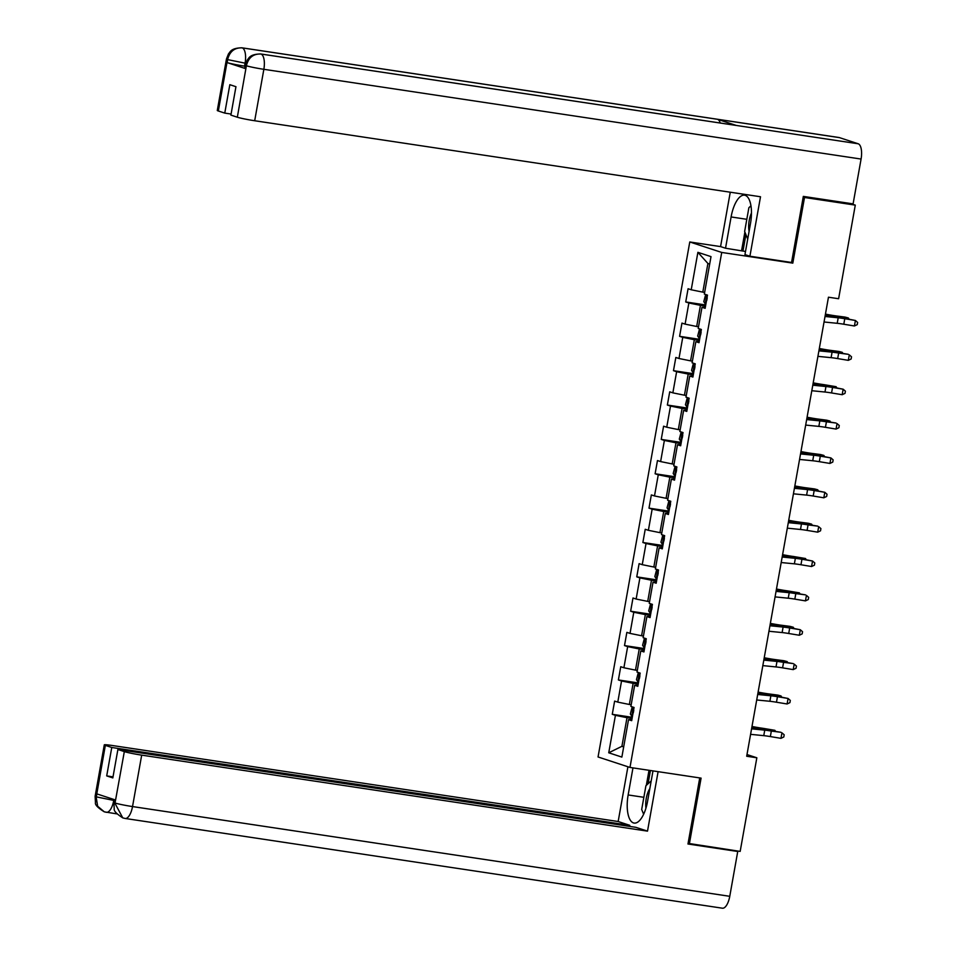<?xml version="1.0" encoding="UTF-8"?>
<svg xmlns="http://www.w3.org/2000/svg" width="956" height="956" viewBox="0 0 956 956"><rect width="100%" height="100%" fill="white"/><g stroke="black" fill="none" stroke-linecap="round" stroke-linejoin="round"><path stroke-width="1.43" d="M689.778 241.976L598.05 756.973L629.98 767.441L721.72 252.444L689.778 241.976L720.573 246.6L730.265 192.204M631.856 719.701L628.534 719.641L631.689 720.681L634.043 707.464L630.888 706.424L634.665 685.285L637.807 686.312L640.162 673.096L637.019 672.068L640.783 650.917L643.926 651.944L646.28 638.739L643.137 637.7L646.901 616.56L650.056 617.588L652.41 604.371L649.255 603.344L653.02 582.192L656.175 583.22L658.529 570.003L655.374 568.975L659.138 547.824L662.293 548.864L664.647 535.647L661.492 534.607L665.268 513.468L668.411 514.495L670.765 501.279L667.623 500.251L671.387 479.099L674.53 480.139L676.884 466.922L673.741 465.883L677.505 444.743L680.66 445.771L683.014 432.554L679.859 431.526L683.624 410.375L686.778 411.415L689.133 398.198L685.978 397.158L689.742 376.019L692.897 377.046L695.251 363.83L692.096 362.802L695.872 341.65L699.015 342.69L701.369 329.473L698.227 328.434L701.991 307.294L705.134 308.322L707.488 295.105L704.345 294.078L711.013 256.626L697.892 252.324L707.906 263.486L702.803 292.13L704.644 292.405M628.534 719.641L621.866 757.092L608.745 752.79L615.425 715.339L612.27 714.311L632.286 717.311M697.892 252.324L691.224 289.776L688.081 288.736L685.727 301.953L688.87 302.992L685.105 324.132L681.951 323.104L679.597 336.321L682.751 337.349L678.987 358.5L675.832 357.46L673.478 370.677L676.633 371.717L672.857 392.856L669.714 391.829L667.36 405.045L670.503 406.073L666.738 427.224L663.595 426.197L661.241 439.401L664.384 440.441L660.62 461.581L657.465 460.553L655.111 473.77L658.266 474.797L654.502 495.949L651.347 494.921L648.993 508.138L652.147 509.166L648.383 530.317L645.228 529.277L642.874 542.494L646.029 543.534L642.253 564.673L639.11 563.646L636.756 576.862L639.899 577.89L636.134 599.042L632.992 598.002L630.637 611.219L633.78 612.258L630.016 633.398L626.861 632.37L624.507 645.587L627.662 646.615L623.898 667.766L620.743 666.726L618.389 679.943L621.543 680.983L617.779 702.122L614.624 701.095L612.27 714.311M790.242 262.291L792.811 263.127L804.51 197.486L855.285 205.122L838.615 298.738L828.458 297.208L746.684 756.256L756.841 757.785L746.995 754.547M631.187 704.751L629.347 704.476L633.123 683.337L638.202 684.09M637.987 685.344L634.665 685.285M617.779 702.122L629.347 704.476M621.543 680.983L633.123 683.337M637.305 670.395L635.477 670.12L639.241 648.969L644.32 649.733M644.105 650.976L640.783 650.917M623.898 667.766L635.477 670.12M627.662 646.615L639.241 648.969M643.436 636.027L641.596 635.752L645.36 614.6L650.45 615.365M650.223 616.62L646.901 616.56M630.016 633.398L641.596 635.752M633.78 612.258L645.36 614.6M649.554 601.671L647.714 601.384L651.478 580.244L656.569 581.009M656.342 582.252L653.02 582.192M636.134 599.042L647.714 601.384M639.899 577.89L651.478 580.244M655.673 567.302L653.832 567.028L657.597 545.876L662.687 546.641M662.46 547.896L659.138 547.824M642.253 564.673L653.832 567.028M646.029 543.534L657.597 545.876M661.791 532.946L659.951 532.659L663.727 511.52L668.806 512.285M668.591 513.527L665.268 513.468M648.383 530.317L659.951 532.659M652.147 509.166L663.727 511.52M667.909 498.578L666.081 498.303L669.845 477.152L674.924 477.916M674.709 479.171L671.387 479.099M654.502 495.949L666.081 498.303M658.266 474.797L669.845 477.152M674.04 464.21L672.199 463.935L675.964 442.795L681.054 443.56M680.827 444.803L677.505 444.743M660.62 461.581L672.199 463.935M664.384 440.441L675.964 442.795M680.158 429.853L678.318 429.579L682.082 408.427L687.173 409.192M686.946 410.447L683.624 410.375M666.738 427.224L678.318 429.579M670.503 406.073L682.082 408.427M686.277 395.485L684.436 395.21L688.212 374.071L693.291 374.836M693.064 376.078L689.742 376.019M672.857 392.856L684.436 395.21M676.633 371.717L688.212 374.071M692.395 361.129L690.567 360.854L694.331 339.703L699.41 340.467M699.195 341.722L695.872 341.65M678.987 358.5L690.567 360.854M682.751 337.349L694.331 339.703M698.525 326.761L696.685 326.486L700.449 305.346L705.528 306.111M705.313 307.354L701.991 307.294M685.105 324.132L696.685 326.486M688.87 302.992L700.449 305.346M691.224 289.776L702.803 292.13M804.51 197.486L803.207 197.067M855.285 205.122L850.183 203.437M688.093 843.347L740.171 851.402L756.841 757.785M689.384 843.766L701.083 778.124L629.98 767.441M792.811 263.127L721.72 252.444M709.687 264.071L707.906 263.486M623.73 746.6L621.902 746.325L623.682 746.911M632.083 718.458L626.993 717.693L621.902 746.325L608.745 752.79M615.425 715.339L626.993 717.693M685.727 301.953L705.731 304.964M679.597 336.321L699.613 339.332M673.478 370.677L693.494 373.688M667.36 405.045L687.376 408.057M661.241 439.401L681.258 442.413M655.111 473.77L675.127 476.781M648.993 508.138L669.009 511.137M642.874 542.494L662.89 545.506M636.756 576.862L656.772 579.862M630.637 611.219L650.654 614.23M624.507 645.587L644.523 648.586M618.389 679.943L638.405 682.954M825.028 316.484L838.197 317.798A11.209 0.693 -169.9 0 1 844.781 318.718L855.405 320.475L843.813 318.193A16.814 1.04 10.1 0 0 833.931 316.818L825.124 315.934M824.048 321.993L837.217 323.307A11.209 0.693 -169.9 0 1 843.801 324.227L854.425 325.984L855.405 320.475L857.64 322.447L857.245 324.646L854.425 325.984M705.671 294.508L703.783 301.666L705.791 304.629M707.237 297.866L706.759 300.507M825.446 314.13L829.019 314.787A11.209 0.693 10.1 0 0 836.369 315.958L845.116 317.105L848.342 317.966L839.607 316.818A16.814 1.04 -169.9 0 1 828.565 315.062L825.387 314.476M848.175 318.922L848.342 317.966L849.036 319.065M751.476 212.973A14.567 5.832 -81.5 0 0 751.249 213.487A14.567 5.832 -81.5 0 0 749.11 231.28M747.723 239.012L744.64 231.483L748.883 207.703L750.962 205.815M649.829 788.64A14.567 5.832 -81.5 0 0 648.288 791.484A14.567 5.832 -81.5 0 0 645.945 808.107M643.627 814.225L641.691 809.481L645.921 785.701L651.203 780.909M735.654 125.356A13.79 5.521 98.5 0 1 735.989 125.379A13.79 5.521 98.5 0 1 736.299 125.451L858.189 143.77A13.79 5.521 98.5 0 1 861.081 159.054L853.099 203.879L803.327 196.398L791.556 262.482L749.91 256.22L744.951 254.595L750.52 223.322A25.215 10.098 -81.5 0 0 744.557 195.191A25.215 10.098 -81.5 0 0 731.101 216.952L725.532 248.225L720.573 246.6M749.91 256.22L760.51 196.757L254.69 120.743A13.456 0.837 -169.9 0 1 237.327 117.218L230.898 115.114L235.953 86.697L229.834 84.69L224.768 113.107L218.338 110.992A13.456 0.837 -169.9 0 1 217.287 110.466L226.453 59.033A13.456 0.837 10.1 0 0 227.504 59.559L218.338 110.992M745.513 251.476L725.532 248.225M226.453 59.033L228.508 53.811C230.217 52.222 230.575 48.075 241.868 47.8L839.093 137.533A13.79 5.521 98.5 0 1 839.464 137.628L717.574 119.309A13.79 5.521 98.5 0 1 720.227 123.013M858.189 143.77L839.464 137.628M735.989 125.379L260.641 53.954A13.79 5.521 98.5 0 1 260.964 54.026L736.299 125.451L717.574 119.309L242.226 47.884C234.674 47.537 229.834 51.337 227.683 59.272L227.504 59.559M245.035 66.203L244.557 66.131A13.456 0.837 -169.9 0 1 227.181 62.606L245.74 68.689A13.456 0.837 -169.9 0 1 244.688 68.163L245.214 65.187L246.266 65.713L245.74 68.689M224.768 113.107L231.089 114.051M741.581 250.639L744.891 232.081M745.907 234.567L742.967 251.093M861.081 159.054L263.856 69.31A13.79 5.521 98.5 0 0 260.964 54.026C253.4 53.703 248.56 57.491 246.457 65.414L246.266 65.713M643.854 797.304L628.152 794.95A25.215 10.098 -81.5 0 0 634.115 823.068A25.215 10.098 -81.5 0 0 647.571 801.319L652.984 770.895M628.152 794.95L632.968 767.895M627.913 766.772L618.162 821.515L629.777 825.327L111.768 747.484L105.339 745.381L96.209 797.161L96.926 793.91L115.473 799.993L114.983 803.315L124.328 751.607A13.456 0.837 10.1 0 0 141.691 755.132L132.526 806.565L729.763 896.31L737.745 851.485L687.973 844.005L699.744 777.921M629.586 826.378L629.777 825.327M113.023 776.858L106.702 775.902L112.832 777.909L117.899 749.492L635.895 827.334L647.511 831.134L141.691 755.132M658.098 771.671L647.511 831.134M618.162 821.515L112.354 745.513A13.456 0.837 10.1 0 0 104.288 744.855A13.456 0.837 10.1 0 0 105.339 745.381M729.763 896.31A13.79 5.521 98.5 0 1 722.401 908.2L125.176 818.467A13.79 5.521 98.5 0 0 132.526 806.565A13.456 0.837 -169.9 0 1 115.162 803.04M735.224 850.649L737.745 851.485M117.899 749.492L124.328 751.607M106.702 775.902L111.768 747.484M646.34 785.318L649.016 770.309M650.438 770.512L648.084 783.741M113.919 799.491L113.752 800.411L96.389 796.886M114.242 800.483L113.752 800.411A13.79 5.521 98.5 0 1 106.403 812.301A13.79 5.521 98.5 0 1 106.08 812.23L104.24 811.799L97.643 806.231L96.198 797.185M124.806 818.372L122.762 817.87L114.971 803.327M818.898 350.852L832.078 352.155A11.209 0.693 -169.9 0 1 838.663 353.075L848.307 354.317L837.683 352.561A16.814 1.04 10.1 0 0 827.812 351.175L819.005 350.302M817.918 356.361L831.099 357.664A11.209 0.693 -169.9 0 1 837.683 358.584L848.307 360.352L849.287 354.843L851.521 356.803L851.127 359.014L848.307 360.352M812.779 385.208L825.96 386.523A11.209 0.693 -169.9 0 1 832.545 387.443L843.156 389.2L831.565 386.917A16.814 1.04 10.1 0 0 821.694 385.543L812.875 384.671M811.799 390.717L824.98 392.032A11.209 0.693 -169.9 0 1 831.565 392.952L842.176 394.709L843.156 389.2L845.403 391.171L845.008 393.37L842.176 394.709M699.553 328.876L697.665 336.034L699.673 338.998M701.118 332.222L700.64 334.863M819.328 348.498L822.889 349.143A11.209 0.693 10.1 0 0 830.25 350.326L838.998 351.473L842.224 352.322L833.477 351.175A16.814 1.04 -169.9 0 1 822.447 349.418L819.256 348.832M842.057 353.29L842.224 352.322L842.917 353.421M693.435 363.232L691.547 370.39L693.554 373.354M694.988 366.59L694.522 369.231M813.197 382.854L816.771 383.511A11.209 0.693 10.1 0 0 824.132 384.682L836.106 386.69L827.358 385.543A16.814 1.04 -169.9 0 1 816.328 383.786L813.138 383.201M835.938 387.646L836.106 386.69L836.787 387.789M806.661 419.576L819.842 420.879A11.209 0.693 -169.9 0 1 826.426 421.811L836.07 423.042L825.446 421.285A16.814 1.04 10.1 0 0 815.564 419.899L806.756 419.027M805.681 425.085L818.85 426.388A11.209 0.693 -169.9 0 1 825.434 427.308L836.058 429.077L837.038 423.568L839.272 425.528L838.89 427.738L836.058 429.077M800.542 453.933L813.711 455.247A11.209 0.693 -169.9 0 1 820.296 456.167L830.919 457.924L819.328 455.654A16.814 1.04 10.1 0 0 809.445 454.267L800.638 453.395M799.563 459.442L812.731 460.756A11.209 0.693 -169.9 0 1 819.316 461.676L829.939 463.433L830.919 457.924L833.154 459.896L832.76 462.095L829.939 463.433M794.424 488.301L807.593 489.603A11.209 0.693 -169.9 0 1 814.177 490.536L824.801 492.292L813.209 490.01A16.814 1.04 10.1 0 0 803.327 488.624L794.52 487.751M793.444 493.81L806.613 495.112A11.209 0.693 -169.9 0 1 813.197 496.033L823.821 497.801L824.801 492.292L827.036 494.252L826.641 496.463L823.821 497.801M687.316 397.6L685.428 404.758L687.436 407.722M688.87 400.946L688.404 403.587M807.079 417.222L810.652 417.868A11.209 0.693 10.1 0 0 818.001 419.051L826.749 420.198L829.987 421.058L821.24 419.911A16.814 1.04 -169.9 0 1 810.21 418.142L807.019 417.569M829.808 422.014L829.987 421.058L830.668 422.158M681.186 431.957L679.298 439.115L681.317 442.078M682.751 435.315L682.285 437.956M800.961 451.579L804.534 452.236A11.209 0.693 10.1 0 0 811.883 453.407L820.63 454.554L823.857 455.415L815.121 454.267A16.814 1.04 -169.9 0 1 804.092 452.511L800.901 451.925M823.69 456.37L823.857 455.415L824.55 456.514M675.067 466.325L673.179 473.483L675.187 476.447M676.633 469.671L676.155 472.312M794.842 485.947L798.415 486.592A11.209 0.693 10.1 0 0 805.765 487.775L814.512 488.922L817.739 489.783L809.003 488.635A16.814 1.04 -169.9 0 1 797.961 486.867L794.783 486.293M817.571 490.739L817.739 489.783L818.432 490.882M788.294 522.657L801.475 523.972A11.209 0.693 -169.9 0 1 808.059 524.892L817.703 526.135L807.079 524.378A16.814 1.04 10.1 0 0 797.208 522.992L788.401 522.119M787.314 528.166L800.495 529.481A11.209 0.693 -169.9 0 1 807.079 530.401L817.691 532.157L818.683 526.66L820.917 528.62L820.523 530.819L817.691 532.157M668.949 500.693L667.061 507.851L669.069 510.803M670.515 504.039L670.037 506.68M788.712 520.303L792.285 520.96A11.209 0.693 10.1 0 0 799.646 522.131L808.394 523.279L811.62 524.139L802.873 522.992A16.814 1.04 -169.9 0 1 791.843 521.235L788.652 520.65M811.453 525.095L811.62 524.139L812.301 525.238M782.175 557.025L795.356 558.34A11.209 0.693 -169.9 0 1 801.941 559.26L812.552 561.017L800.961 558.734A16.814 1.04 10.1 0 0 791.09 557.348L782.271 556.476M781.195 562.534L794.376 563.837A11.209 0.693 -169.9 0 1 800.961 564.757L811.572 566.526L812.552 561.017L814.799 562.976L814.404 565.187L811.572 566.526M662.831 535.049L660.943 542.207L662.95 545.171M664.384 538.395L663.918 541.036M782.594 554.671L786.167 555.328A11.209 0.693 10.1 0 0 793.528 556.5L805.502 558.507L796.754 557.36A16.814 1.04 -169.9 0 1 785.724 555.591L782.534 555.018M805.334 559.463L805.502 558.507L806.183 559.607M776.057 591.382L789.226 592.696A11.209 0.693 -169.9 0 1 795.822 593.616L805.466 594.859L794.842 593.102A16.814 1.04 10.1 0 0 784.96 591.716L776.153 590.844M775.077 596.891L788.246 598.205A11.209 0.693 -169.9 0 1 794.83 599.125L805.454 600.882L806.434 595.385L808.668 597.345L808.286 599.543L805.454 600.882M656.712 569.418L654.824 576.576L656.832 579.527M658.266 572.764L657.8 575.404M776.475 589.027L780.048 589.685A11.209 0.693 10.1 0 0 787.397 590.856L799.383 592.863L790.636 591.716A16.814 1.04 -169.9 0 1 779.606 589.96L776.415 589.374M799.204 593.819L799.383 592.863L800.064 593.963M769.938 625.75L783.107 627.064A11.209 0.693 -169.9 0 1 789.692 627.984L800.315 629.741L788.724 627.459A16.814 1.04 10.1 0 0 778.841 626.084L770.034 625.2M768.959 631.259L782.128 632.561A11.209 0.693 -169.9 0 1 788.712 633.493L799.336 635.25L800.315 629.741L802.55 631.713L802.156 633.912L799.336 635.25M650.582 603.774L648.694 610.932L650.713 613.895M652.147 607.12L651.681 609.761M770.357 623.396L773.93 624.053A11.209 0.693 10.1 0 0 781.279 625.224L790.026 626.371L793.253 627.232L784.518 626.084A16.814 1.04 -169.9 0 1 773.476 624.316L770.297 623.742M793.086 628.188L793.253 627.232L793.946 628.331M763.82 660.118L776.989 661.421A11.209 0.693 -169.9 0 1 783.573 662.341L793.217 663.583L782.606 661.827A16.814 1.04 10.1 0 0 772.723 660.441L763.916 659.568M762.828 665.615L776.009 666.93A11.209 0.693 -169.9 0 1 782.594 667.85L793.217 669.606L794.197 664.109L796.432 666.069L796.037 668.268L793.217 669.606M644.463 638.142L642.575 645.3L644.583 648.252M646.029 641.488L645.551 644.129M764.238 657.764L767.811 658.409A11.209 0.693 10.1 0 0 775.161 659.58L783.908 660.727L787.135 661.588L778.387 660.441A16.814 1.04 -169.9 0 1 767.357 658.684L764.179 658.098M786.967 662.544L787.135 661.588L787.828 662.687M757.69 694.474L770.871 695.789A11.209 0.693 -169.9 0 1 777.455 696.709L788.079 698.466L776.475 696.183A16.814 1.04 10.1 0 0 766.604 694.809L757.785 693.925M756.71 699.983L769.891 701.286A11.209 0.693 -169.9 0 1 776.475 702.218L787.087 703.975L788.079 698.466L790.313 700.437L789.919 702.636L787.087 703.975M638.345 672.498L636.457 679.656L638.465 682.62M639.911 675.844L639.433 678.497M758.108 692.12L761.681 692.777A11.209 0.693 10.1 0 0 769.042 693.948L777.79 695.096L781.016 695.956L772.269 694.809A16.814 1.04 -169.9 0 1 761.239 693.04L758.048 692.467M780.849 696.912L781.016 695.956L781.697 697.055M751.571 728.842L764.752 730.145A11.209 0.693 -169.9 0 1 771.337 731.065L780.98 732.308L770.357 730.551A16.814 1.04 10.1 0 0 760.486 729.165L751.667 728.293M750.591 734.339L763.772 735.654A11.209 0.693 -169.9 0 1 770.357 736.574L780.968 738.343L781.948 732.834L784.195 734.794L783.801 736.992L780.968 738.343M632.227 706.866L630.339 714.024L632.346 716.988M633.78 710.212L633.314 712.853M751.99 726.488L755.563 727.134A11.209 0.693 10.1 0 0 762.924 728.305L774.898 730.312L766.15 729.165A16.814 1.04 -169.9 0 1 755.12 727.408L751.93 726.823M774.73 731.268L774.898 730.312L775.579 731.412M838.197 317.798L837.217 323.307M844.781 318.718L843.801 324.227M706.783 294.878L705.086 304.367M839.476 317.523L839.607 316.818M828.35 316.257L828.565 315.062M227.181 62.606L227.683 59.284M237.327 117.218L246.445 65.438M246.481 65.785A13.456 0.837 -169.9 0 0 263.856 69.31L254.69 120.743M245.704 63.251L245.083 63.156L244.557 66.131M746.815 219.306L731.101 216.952M241.868 47.8A13.79 5.521 98.5 0 1 242.226 47.884A13.79 5.521 98.5 0 1 245.083 63.156L227.719 59.631M104.24 811.799C97.835 807.796 94.907 804.749 95.457 802.67L95.122 796.288A13.456 0.837 10.1 0 0 96.174 796.814M122.762 817.87C116.56 813.879 113.716 810.867 114.218 808.824L113.895 802.442L114.947 802.968M832.078 352.155L831.099 357.664M838.663 353.075L837.683 358.584M825.96 386.523L824.98 392.032M832.545 387.443L831.565 392.952M700.652 329.234L698.967 338.735M833.357 351.88L833.477 351.175M822.232 350.625L822.447 349.418M694.534 363.603L692.849 373.091M827.239 386.248L827.358 385.543M816.113 384.981L816.328 383.786M819.842 420.879L818.85 426.388M826.426 421.811L825.434 427.308M813.711 455.247L812.731 460.756M820.296 456.167L819.316 461.676M807.593 489.603L806.613 495.112M814.177 490.536L813.197 496.033M688.416 397.959L686.719 407.459M821.108 420.604L821.24 419.911M809.995 419.349L810.21 418.142M682.297 432.327L680.6 441.815M814.99 454.972L815.121 454.267M803.877 453.718L804.092 452.511M676.179 466.683L674.482 476.184M808.872 489.329L809.003 488.635M797.746 488.074L797.961 486.867M801.475 523.972L800.495 529.481M808.059 524.892L807.079 530.401M670.048 501.052L668.363 510.54M802.753 523.697L802.873 522.992M791.628 522.442L791.843 521.235M795.356 558.34L794.376 563.837M801.941 559.26L800.961 564.757M663.93 535.408L662.245 544.908M796.635 558.053L796.754 557.36M785.509 556.798L785.724 555.591M789.226 592.696L788.246 598.205M795.822 593.616L794.83 599.125M657.812 569.776L656.115 579.264M790.504 592.421L790.636 591.716M779.391 591.167L779.606 589.96M783.107 627.064L782.128 632.561M789.692 627.984L788.712 633.493M651.693 604.132L649.996 613.633M784.386 626.778L784.518 626.084M773.273 625.523L773.476 624.316M776.989 661.421L776.009 666.93M783.573 662.341L782.594 667.85M645.575 638.5L643.878 648.001M778.268 661.146L778.387 660.441M767.142 659.891L767.357 658.684M770.871 695.789L769.891 701.286M777.455 696.709L776.475 702.218M639.445 672.857L637.76 682.357M772.149 695.502L772.269 694.809M761.024 694.247L761.239 693.04M764.752 730.145L763.772 735.654M771.337 731.065L770.357 736.574M633.326 707.225L631.641 716.725M766.031 729.87L766.15 729.165M754.905 728.615L755.12 727.408M245.214 65.187L247.305 59.929C249.026 58.34 249.361 54.229 260.641 53.954M116.955 813.891L104.455 811.871M104.288 744.855L95.122 796.288M122.977 817.942L125.176 818.467M113.895 802.442L114.397 799.634"/></g></svg>
